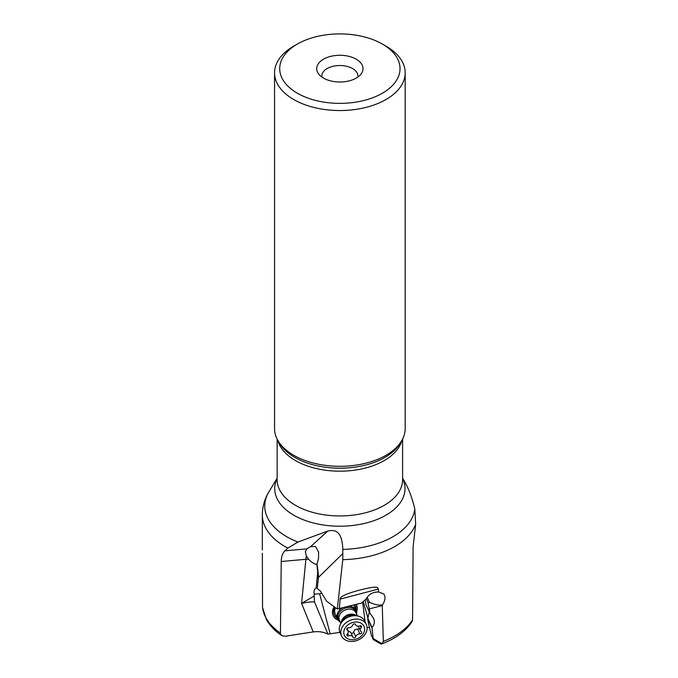<?xml version="1.0" encoding="UTF-8"?>
<svg xmlns="http://www.w3.org/2000/svg" width="678" height="678" viewBox="0 0 678 678"><rect width="100%" height="100%" fill="white"/><g stroke="black" fill="none" stroke-linecap="round" stroke-linejoin="round"><path stroke-width="1.02" d="M339.924 632.362L327.94 634.108C323.669 631.947 318.762 631.21 313.211 631.904L285.633 636.201L282.328 635.888L280.438 634.142L281.234 561.511C281.311 556.757 282.54 553.197 284.938 550.833L287.862 548.121A77.529 44.756 180 0 1 285.048 546.57A77.529 44.756 180 0 1 284.989 546.536A77.529 44.756 180 0 1 262.335 514.924L262.335 550.036M369.383 627.142L367.103 627.904M365.086 621.845L362.654 602.039M330.161 633.879L319.635 593.801L321.796 593.318M356.628 611.692A12.857 10.009 155.5 0 0 356.543 604.971A12.857 10.009 155.5 0 0 356.264 604.429M334.169 606.717A12.857 10.009 155.5 0 0 333.144 615.649A12.857 10.009 155.5 0 0 338.161 620.116M319.635 593.801L314.143 594.148L314.482 601.903L327.94 634.108M313.897 596.216L301.574 603.378C306.668 602.25 310.973 601.75 314.482 601.903M262.335 553.197L262.539 607.539A77.529 44.756 0 0 0 280.192 632.905M313.211 631.904L301.574 603.378L305.897 559.291A30.857 7.975 84.9 0 1 306.312 555.968L305.38 551.663L306.863 548.858L310.643 546.654L315.44 546.426L318.601 551.977L318.524 558.511L316.897 564.46C314.431 564.164 311.795 562.537 308.973 559.596L308.693 559.274A10.289 5.882 5.6 0 0 305.897 559.291L281.234 561.511M378.375 589.046L340.093 599.14C339.864 597.894 341.449 594.665 361.679 589.606C379.765 585.089 377.4 588.038 378.375 589.046L378.587 592.004L383.833 593.945L384.918 596.615C385.24 599.284 384.409 602.03 382.426 604.844C379.07 605.59 374.773 604.734 369.535 602.25L368.044 602.75L369.273 608.912L382.256 605.581L383.341 641.388A77.529 44.756 0 0 0 412.563 619.878L413.105 546.892L415.665 524.323L414.809 509.009A75.114 43.367 180 0 1 342.831 549.383C342.441 540.9 340.822 535.4 337.966 532.883C335.805 530.586 332.398 529.976 327.745 531.069L297.956 542.044L287.862 548.121M281.582 635.481C274.844 630.871 269.776 625.54 266.386 619.489L262.539 607.539M321.991 77.123A18.001 10.39 180 0 1 321.864 75.911A18.001 10.39 180 0 1 327.135 68.563A18.001 10.39 180 0 1 346.755 66.308A18.001 10.39 180 0 1 357.865 75.911A18.001 10.39 180 0 1 357.738 77.123M414.809 509.009C412.088 497.466 408.376 487.804 403.673 479.999L402.605 478.236M412.563 619.878L412.139 621.506C405.766 631.167 395.545 638.676 381.502 644.041M382.256 605.581L382.426 604.844M342.831 549.383L342.797 559.655L337.313 609.005L361.518 603.047L366.273 598.835C368.764 594.191 372.866 591.911 378.587 592.004M340.093 599.14L339.339 608.895M367.129 597.276L369.535 602.25M369.273 608.912L369.883 613.183L373.409 618.031C374.985 621.734 374.51 624.853 371.976 627.379L373.281 639.608L371.476 635.557L368.324 622.879L367.756 618.76L369.273 611.836M383.341 641.388L382.087 643.719L380.833 643.769L382.087 643.719L373.349 638.651M363.196 601.564L367.942 618.005M314.143 594.148C313.668 591.809 314.151 589.835 315.592 588.199L316.16 587.834L317.245 588.436L318.499 577.351L342.602 553.756M316.16 587.834L317.702 572.122L316.897 564.46M306.312 555.968L308.693 559.274M323.499 59.189A23.145 13.365 0 0 0 318.736 74.097A23.145 13.365 0 0 0 356.23 78.089A23.145 13.365 0 0 0 360.993 74.097A23.145 13.365 0 0 0 352.992 57.63A23.145 13.365 0 0 0 323.499 59.189M382.409 44.078L382.409 44.078A60.172 34.739 180 0 1 382.409 93.2A60.172 34.739 180 0 1 297.32 93.2A60.172 34.739 180 0 1 297.32 44.078A60.172 34.739 180 0 1 382.409 44.078L386.045 46.172L382.409 44.078M297.32 44.078L293.684 46.172A65.308 37.705 0 0 0 274.556 72.834A65.308 37.705 0 0 0 293.684 99.505A65.308 37.705 180 0 0 364.857 107.675A65.308 37.705 180 0 0 405.173 72.834L405.173 428.598A65.308 37.705 180 0 1 401.529 441.031A65.308 37.705 180 0 1 293.684 455.26A65.308 37.705 180 0 1 278.209 441.031A65.308 37.705 180 0 1 274.556 428.598L274.556 72.834M386.045 46.172L386.045 46.172A65.308 37.705 180 0 1 405.173 72.834M337.313 609.005L326.533 601.14L320.516 591.208L317.245 588.436M318.499 577.351L318.143 572.24A3.602 0.5 -3 0 1 317.702 572.122L318.211 578.207M318.143 572.24L317.041 564.316M365.857 604.301L365.162 599.818M366.374 598.606L368.044 602.75M337.932 619.785A12.857 10.009 -24.5 0 1 333.084 615.497M356.475 604.827A12.857 10.009 -24.5 0 1 356.526 611.302M334.847 607.208A11.568 9.009 155.5 0 0 337.068 618.039M355.781 609.505A11.568 9.009 155.5 0 0 355.009 604.759M353.755 605.098A10.289 8.009 -24.5 0 1 353.941 605.479L356.213 610.446A10.289 8.009 -24.5 0 1 356.67 614.421M335.568 607.725A10.289 8.009 155.5 0 0 335.229 614.022L337.491 618.98A10.289 8.009 -24.5 0 1 341.78 608.395A10.289 8.009 -24.5 0 1 342.17 608.149M340.195 621.929A10.289 8.009 -24.5 0 1 337.491 618.98M349.246 606.285A10.289 8.009 -24.5 0 1 356.213 610.446M345.687 618.522A13.628 10.611 -24.5 0 1 357.908 616.031A13.628 10.611 -24.5 0 1 364.806 621.243L366.349 624.616A13.628 10.611 155.5 0 0 347.229 621.895A13.628 10.611 -24.5 0 0 341.551 635.93L340.017 632.557A13.628 10.611 -24.5 0 1 340.61 623.93A13.628 10.611 -24.5 0 1 345.687 618.522M366.349 624.616A13.628 10.611 155.5 0 1 360.679 638.642A13.628 10.611 -24.5 0 1 342.644 637.693A13.628 10.611 -24.5 0 1 341.551 635.93M359.552 637.498A10.806 8.407 -24.5 0 1 345.255 636.744A10.806 8.407 -24.5 0 1 348.89 624.226A10.806 8.407 -24.5 0 1 363.179 624.98A10.806 8.407 -24.5 0 1 359.552 637.498M347.483 628.091A1.5 1.17 155.5 0 0 347.204 630.032A3.56 2.771 -24.5 0 1 348.034 630.989A3.56 2.771 -24.5 0 1 347.272 634.066A1.5 1.17 155.5 0 0 348.695 635.845A3.56 2.771 -24.5 0 1 352.848 636.989A3.56 2.771 -24.5 0 1 352.916 637.142A1.5 1.17 155.5 0 0 355.713 636.667A3.56 2.771 -24.5 0 1 357.281 634.676A3.56 2.771 -24.5 0 1 359.865 633.938A1.5 1.17 155.5 0 0 361.238 631.684A3.56 2.771 -24.5 0 1 360.408 630.735A3.56 2.771 -24.5 0 1 361.171 627.659A1.5 1.17 155.5 0 0 359.738 625.879A3.56 2.771 -24.5 0 1 355.586 624.735A3.56 2.771 -24.5 0 1 355.526 624.574A1.5 1.17 155.5 0 0 352.73 625.048A3.56 2.771 -24.5 0 1 348.568 627.777A1.5 1.17 155.5 0 0 347.483 628.091M359.476 628.692L354.975 629.608L353.569 631.972C352.831 633.659 351.899 633.811 350.772 632.447L347.839 630.565M306.863 548.858L284.938 550.833M327.745 531.069L310.643 546.654M297.956 542.044A75.114 43.367 180 0 1 286.752 536.713A75.114 43.367 180 0 1 286.692 536.679A75.114 43.367 180 0 1 268.946 491.753C264.623 498.864 262.42 506.585 262.335 514.924M415.665 524.323A77.529 44.756 180 0 1 342.797 559.655M401.529 441.031L400.003 443.539A63.707 36.782 0 0 1 294.82 457.421A63.707 36.782 180 0 1 279.726 443.539L278.209 441.031M401.893 440.403A62.74 36.222 180 0 1 359.442 469.379A62.74 36.222 180 0 1 295.498 460.574A62.74 36.222 180 0 1 277.836 440.403M277.124 439.073L277.124 479.727A62.74 36.222 0 0 0 295.498 505.339A62.74 36.222 180 0 0 363.874 513.195A62.74 36.222 180 0 0 402.605 479.727L402.605 439.073M402.605 478.465A65.147 37.612 180 0 1 372.747 521.068A65.147 37.612 180 0 1 293.794 515.195A65.147 37.612 180 0 1 277.124 478.465M365.747 604.056L369.841 613.022M367.832 618.294L371.976 627.379M371.849 627.726L367.756 618.76M339.966 621.421A9.602 7.475 155.5 0 1 342.424 609.488A9.602 7.475 -24.5 0 1 351.738 607.929A9.602 7.475 -24.5 0 1 356.433 613.904M340.881 623.421L339.466 620.319A9.051 7.051 155.5 0 1 343.229 611.005A9.051 7.051 -24.5 0 1 355.933 612.81L357.348 615.912M341.254 622.726A9.051 7.051 -24.5 0 1 345.517 616.022A9.051 7.051 -24.5 0 1 356.569 615.734M340.61 623.93L342.221 620.929A9.738 7.585 -24.5 0 1 345.848 617.065A9.738 7.585 -24.5 0 1 354.586 615.285L357.908 616.031M346.78 629.108L347.204 630.032M360.306 625.752L361.171 627.659M357.721 629.243L359.865 633.938M353.569 631.972L355.713 636.667M347.67 633.583L348.695 635.845M347.06 628.862A17.247 10.611 141.2 0 1 348.161 627.811M373.281 639.608L381.028 644.1M277.124 478.236L268.946 491.753M365.781 604.183L369.891 613.192M346.958 628.625L348.034 630.989M358.331 626.175L360.408 630.735M350.687 632.235L352.848 636.989"/></g></svg>
